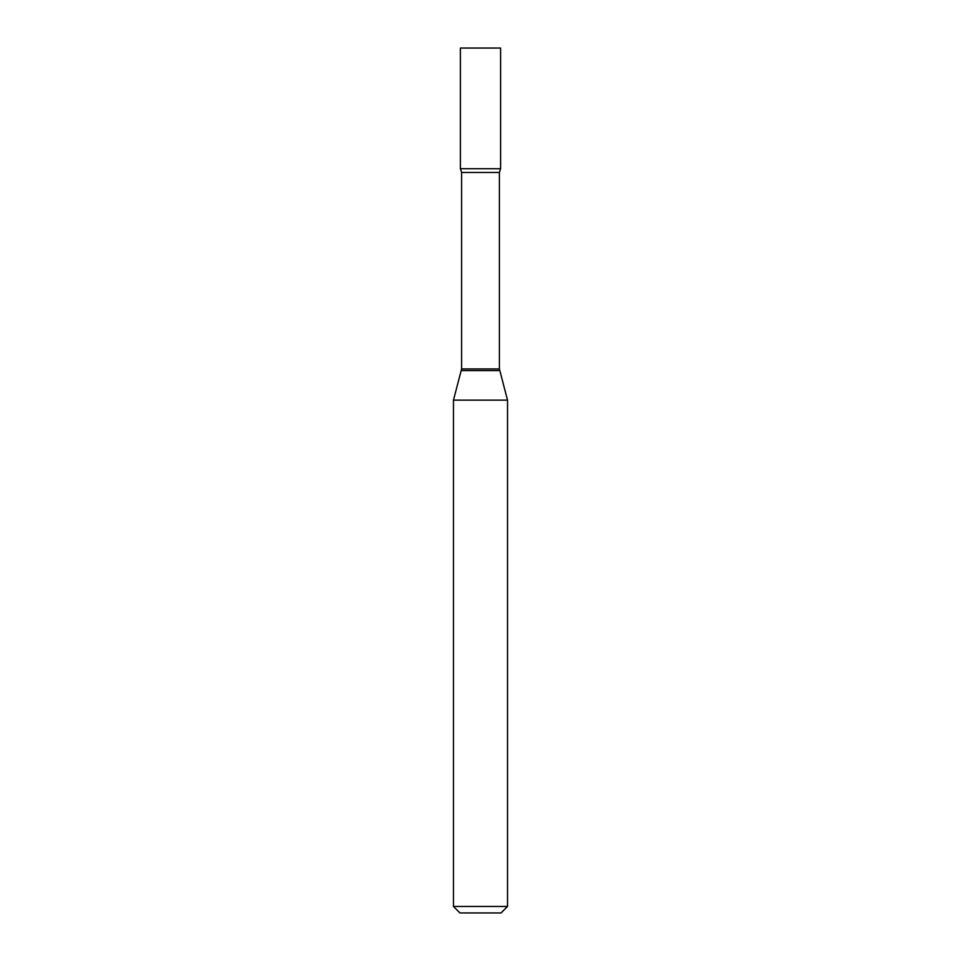 <?xml version="1.0" encoding="UTF-8"?>
<svg xmlns="http://www.w3.org/2000/svg" width="961" height="961" viewBox="0 0 961 961"><rect width="100%" height="100%" fill="white"/><g stroke="black" fill="none" stroke-linecap="round" stroke-linejoin="round"><path stroke-width="1.44" d="M461.604 172.475L499.396 172.475L500.609 168.704L460.391 168.704L500.609 168.704L500.609 48.05L460.391 48.05L460.391 168.704L461.604 172.475L461.604 368.94L453.472 400.136L453.472 906.463L507.528 906.463L501.041 912.95L459.959 912.95L453.472 906.463M499.396 172.475L499.396 368.94L507.528 400.136L453.472 400.136M499.396 368.94L461.604 368.94M499.624 370.622L461.376 370.622M507.528 400.136L507.528 906.463"/></g></svg>
